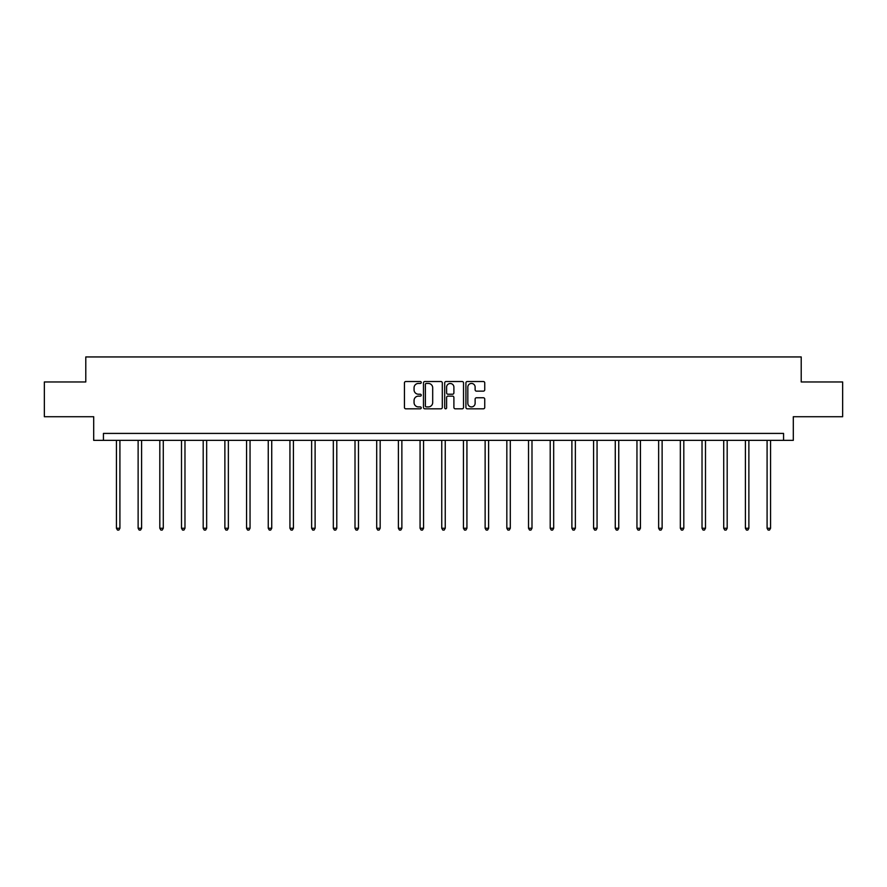 <?xml version="1.0" encoding="UTF-8"?>
<svg xmlns="http://www.w3.org/2000/svg" width="887" height="887" viewBox="0 0 887 887"><rect width="100%" height="100%" fill="white"/><g stroke="black" fill="none" stroke-linecap="round" stroke-linejoin="round"><path stroke-width="1.33" d="M421.258 382.485A0.954 0.954 0 0 0 420.305 381.532L405.802 381.532A1.364 1.364 0 0 0 404.439 382.896L404.439 407.455A1.364 1.364 0 0 0 405.802 408.818L420.305 408.818A0.954 0.954 0 0 0 421.258 407.865A0.954 0.954 0 0 0 420.305 406.911L418.42 406.911A4.368 4.368 0 0 1 414.063 402.543L414.063 400.492A4.368 4.368 0 0 1 418.42 396.134L420.305 396.134A0.954 0.954 0 0 0 421.258 395.17A0.954 0.954 0 0 0 420.305 394.216L418.42 394.216A4.368 4.368 0 0 1 414.063 389.848L414.063 387.807A4.368 4.368 0 0 1 418.42 383.439L420.305 383.439A0.954 0.954 0 0 0 421.258 382.485M483.382 391.145A1.364 1.364 0 0 0 484.745 389.781L484.745 382.896A1.364 1.364 0 0 0 483.382 381.532L467.283 381.532A1.364 1.364 0 0 0 465.919 382.896L465.919 407.455A1.364 1.364 0 0 0 467.283 408.818L483.382 408.818A1.364 1.364 0 0 0 484.745 407.455L484.745 399.128A1.364 1.364 0 0 0 483.382 397.764L476.485 397.764A1.364 1.364 0 0 0 475.122 399.128L475.122 403.263A3.648 3.648 0 0 1 471.474 406.911A3.648 3.648 0 0 1 467.826 403.263L467.826 387.087A3.648 3.648 0 0 1 471.474 383.439A3.648 3.648 0 0 1 475.122 387.087L475.122 389.781A1.364 1.364 0 0 0 476.485 391.145L483.382 391.145M783.565 440.362L793.3 440.362L793.3 416.724L842.65 416.724L842.65 381.964L801.216 381.964L801.216 356.94L85.784 356.94L85.784 381.964L44.35 381.964L44.35 416.724L93.7 416.724L93.7 440.362L783.565 440.362L783.565 433.41L103.435 433.41L103.435 440.362M442.303 382.896A1.364 1.364 0 0 0 440.939 381.532L424.84 381.532A1.364 1.364 0 0 0 423.476 382.896L423.476 407.455A1.364 1.364 0 0 0 424.84 408.818L440.939 408.818A1.364 1.364 0 0 0 442.303 407.455L442.303 382.896M446.061 381.532L462.16 381.532A1.364 1.364 0 0 1 463.524 382.896L463.524 407.455A1.364 1.364 0 0 1 462.16 408.818L455.275 408.818A1.364 1.364 0 0 1 453.9 407.455L453.9 397.498A1.364 1.364 0 0 0 452.536 396.134L447.968 396.134A1.364 1.364 0 0 0 446.604 397.498L446.604 407.865A0.954 0.954 0 0 1 445.651 408.818A0.954 0.954 0 0 1 444.697 407.865L444.697 382.896A1.364 1.364 0 0 1 446.061 381.532M426.337 383.439A0.954 0.954 0 0 0 425.383 384.393L425.383 405.958A0.954 0.954 0 0 0 426.337 406.911L428.321 406.911A4.368 4.368 0 0 0 432.69 402.543L432.69 387.807A4.368 4.368 0 0 0 428.321 383.439L426.337 383.439M453.9 387.153A3.648 3.648 0 0 0 450.252 383.506A3.648 3.648 0 0 0 446.604 387.153L446.604 392.852A1.364 1.364 0 0 0 447.968 394.216L452.536 394.216A1.364 1.364 0 0 0 453.9 392.852L453.9 387.153M116.441 440.362L116.441 528.253L119.911 528.253L119.911 440.362M119.911 528.253L118.869 530.06L117.483 530.06L116.441 528.253M138.128 440.362L138.128 528.253L141.598 528.253L141.598 440.362M141.598 528.253L140.556 530.06L139.17 530.06L138.128 528.253M159.815 440.362L159.815 528.253L163.286 528.253L163.286 440.362M163.286 528.253L162.243 530.06L160.857 530.06L159.815 528.253M181.502 440.362L181.502 528.253L184.973 528.253L184.973 440.362M184.973 528.253L183.931 530.06L182.545 530.06L181.502 528.253M203.19 440.362L203.19 528.253L206.66 528.253L206.66 440.362M206.66 528.253L205.618 530.06L204.232 530.06L203.19 528.253M224.877 440.362L224.877 528.253L228.358 528.253L228.358 440.362M228.358 528.253L227.316 530.06L225.919 530.06L224.877 528.253M246.564 440.362L246.564 528.253L250.045 528.253L250.045 440.362M250.045 528.253L249.003 530.06L247.606 530.06L246.564 528.253M268.251 440.362L268.251 528.253L271.732 528.253L271.732 440.362M271.732 528.253L270.69 530.06L269.293 530.06L268.251 528.253M289.938 440.362L289.938 528.253L293.42 528.253L293.42 440.362M293.42 528.253L292.377 530.06L290.991 530.06L289.938 528.253M311.636 440.362L311.636 528.253L315.107 528.253L315.107 440.362M315.107 528.253L314.065 530.06L312.679 530.06L311.636 528.253M333.324 440.362L333.324 528.253L336.794 528.253L336.794 440.362M336.794 528.253L335.752 530.06L334.366 530.06L333.324 528.253M355.011 440.362L355.011 528.253L358.481 528.253L358.481 440.362M358.481 528.253L357.439 530.06L356.053 530.06L355.011 528.253M376.698 440.362L376.698 528.253L380.168 528.253L380.168 440.362M380.168 528.253L379.126 530.06L377.74 530.06L376.698 528.253M398.385 440.362L398.385 528.253L401.866 528.253L401.866 440.362M401.866 528.253L400.813 530.06L399.427 530.06L398.385 528.253M420.072 440.362L420.072 528.253L423.554 528.253L423.554 440.362M423.554 528.253L422.511 530.06L421.114 530.06L420.072 528.253M441.759 440.362L441.759 528.253L445.241 528.253L445.241 440.362M445.241 528.253L444.199 530.06L442.801 530.06L441.759 528.253M463.446 440.362L463.446 528.253L466.928 528.253L466.928 440.362M466.928 528.253L465.886 530.06L464.489 530.06L463.446 528.253M485.134 440.362L485.134 528.253L488.615 528.253L488.615 440.362M488.615 528.253L487.573 530.06L486.187 530.06L485.134 528.253M506.832 440.362L506.832 528.253L510.302 528.253L510.302 440.362M510.302 528.253L509.26 530.06L507.874 530.06L506.832 528.253M528.519 440.362L528.519 528.253L531.989 528.253L531.989 440.362M531.989 528.253L530.947 530.06L529.561 530.06L528.519 528.253M550.206 440.362L550.206 528.253L553.676 528.253L553.676 440.362M553.676 528.253L552.634 530.06L551.248 530.06L550.206 528.253M571.893 440.362L571.893 528.253L575.364 528.253L575.364 440.362M575.364 528.253L574.321 530.06L572.935 530.06L571.893 528.253M593.58 440.362L593.58 528.253L597.062 528.253L597.062 440.362M597.062 528.253L596.009 530.06L594.623 530.06L593.58 528.253M615.268 440.362L615.268 528.253L618.749 528.253L618.749 440.362M618.749 528.253L617.707 530.06L616.31 530.06L615.268 528.253M636.955 440.362L636.955 528.253L640.436 528.253L640.436 440.362M640.436 528.253L639.394 530.06L637.997 530.06L636.955 528.253M658.642 440.362L658.642 528.253L662.123 528.253L662.123 440.362M662.123 528.253L661.081 530.06L659.684 530.06L658.642 528.253M680.34 440.362L680.34 528.253L683.81 528.253L683.81 440.362M683.81 528.253L682.768 530.06L681.382 530.06L680.34 528.253M702.027 440.362L702.027 528.253L705.498 528.253L705.498 440.362M705.498 528.253L704.455 530.06L703.069 530.06L702.027 528.253M723.714 440.362L723.714 528.253L727.185 528.253L727.185 440.362M727.185 528.253L726.143 530.06L724.757 530.06L723.714 528.253M745.402 440.362L745.402 528.253L748.872 528.253L748.872 440.362M748.872 528.253L747.83 530.06L746.444 530.06L745.402 528.253M767.089 440.362L767.089 528.253L770.559 528.253L770.559 440.362M770.559 528.253L769.517 530.06L768.131 530.06L767.089 528.253"/></g></svg>
